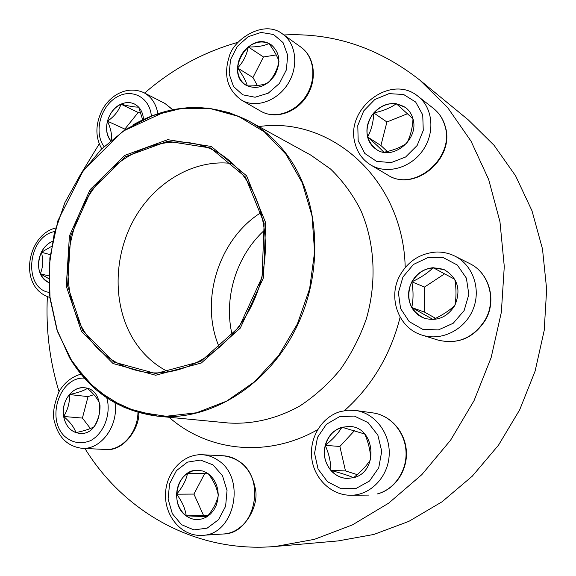<?xml version="1.0" encoding="UTF-8"?>
<svg xmlns="http://www.w3.org/2000/svg" width="576" height="576" viewBox="0 0 576 576"><rect width="100%" height="100%" fill="white"/><g stroke="black" fill="none" stroke-linecap="round" stroke-linejoin="round"><path stroke-width="0.86" d="M186.163 515.851C168.466 503.942 177.703 468.605 198.043 470.268L202.55 470.974L206.813 472.824L210.643 475.74L213.833 479.592L216.245 484.186L217.742 489.305L218.254 494.705L217.75 500.126L216.252 505.289L213.84 509.954L210.636 513.878L206.784 516.888L202.486 518.825L197.95 519.61C193.68 519.739 189.756 518.486 186.163 515.851M198.072 470.268L192.643 470.974L187.553 473.314L208.289 473.782M208.411 473.868C213.718 480.902 217.001 488.03 218.246 495.259M218.232 495.806C216.619 502.733 212.926 509.681 207.166 516.65M207.058 516.715L186.221 515.844C189.799 518.479 193.723 519.732 197.978 519.61M176.616 494.194C176.566 503.417 179.77 510.638 186.221 515.844C185.234 508.579 182.03 501.358 176.616 494.194C182.462 487.267 186.106 480.305 187.553 473.314C180.821 478.044 177.17 484.999 176.616 494.194L193.925 494.086L203.429 515.232L208.145 515.426M204.638 473.702L193.925 494.086M186.221 515.844L203.429 515.232M353.534 477.677L347.45 478.433C334.318 478.267 323.395 464.998 324.331 450.778C326.866 434.786 335.527 426.686 350.316 426.478C375.674 427.781 378.713 472.226 353.534 477.677M350.338 426.478L341.928 427.219C333.461 430.049 327.895 436.097 325.224 445.363C332.597 439.553 338.162 433.505 341.928 427.219L364.651 433.987M364.752 434.102C368.467 442.555 370.447 450.936 370.692 459.23M370.62 459.518C366.732 465.624 361.073 471.665 353.628 477.641M353.556 477.67C347.818 475.301 340.265 472.882 330.89 470.434C335.434 475.502 340.963 478.174 347.472 478.433M325.224 445.363C323.107 454.795 325.001 463.154 330.89 470.434C330.869 462.125 328.982 453.773 325.224 445.363L339.876 446.458L345.485 470.909L357.206 474.631M354.463 430.682L339.876 446.458M330.89 470.434L345.485 470.909M454.824 305.453C447.235 317.304 437.112 321.574 424.44 318.254C410.573 311.436 405.958 300.154 410.587 284.422C418.349 269.928 429.617 265.046 444.384 269.77C457.769 277.963 461.246 289.858 454.824 305.453M411.854 281.83C407.506 290.592 407.477 299.16 411.768 307.526C413.438 299.614 413.467 291.053 411.854 281.83C420.473 277.877 427.572 273.168 433.159 267.696C423.842 268.632 416.743 273.348 411.854 281.83L424.562 287.035L424.512 312.106L435.607 318.326M444.406 269.777L433.159 267.696L454.774 279.31M454.824 279.403C456.35 288.598 456.372 297.245 454.889 305.338M454.766 305.561C449.1 310.788 441.9 315.432 433.181 319.5M433.094 319.514L411.768 307.526C414.727 312.689 418.954 316.267 424.462 318.269M444.672 273.787L424.562 287.035M411.768 307.526L424.512 312.106M412.949 118.793C419.422 139.133 392.818 161.172 376.474 149.479C365.71 140.63 364.14 129.283 371.765 115.445C381.91 103.248 393.12 100.57 405.389 107.41C409.118 110.239 411.638 114.034 412.949 118.793M383.854 152.266C380.11 148.234 374.688 143.143 367.596 136.994C369.036 142.409 372.002 146.578 376.495 149.494M373.774 112.918C367.783 120.319 365.724 128.347 367.596 136.994C371.347 130.147 373.406 122.119 373.774 112.918C382.889 111.06 390.398 107.993 396.317 103.709C387.706 102.802 380.189 105.869 373.774 112.918L386.928 122.004L380.909 145.505L387.31 151.51M405.41 107.424L396.317 103.709L412.949 118.778M412.985 118.93C412.517 128.045 410.465 136.116 406.822 143.143M406.562 143.438C400.558 147.47 393.012 150.415 383.94 152.28M407.556 113.695L386.928 122.004M367.596 136.994L380.909 145.505M81.497 331.495L66.283 286.15L69.422 235.973L90.05 189.706L124.747 155.412L167.724 139.673L211.27 146.462L246.593 175.81L265.666 222.754L263.534 277.603L240.293 328.111L201.341 362.995L155.664 375.25L113.018 363.521L81.497 331.495M82.591 330.466L67.572 285.739L70.654 236.239L91.015 190.591L125.244 156.773L167.645 141.278L210.571 148.003L245.369 176.954L264.146 223.236L262.037 277.286L239.141 327.053L200.772 361.447L155.75 373.55L113.695 362.023L82.591 330.466M83.477 330.098C59.594 290.124 63.792 231.329 92.441 190.231C120.938 149.069 171.756 130.241 212.371 149.652C254.484 169.258 276.883 229.99 259.373 285.934C242.273 342.007 189.518 379.519 143.683 371.959C117.828 367.366 97.762 353.412 83.477 330.098M168.523 371.966C154.102 364.709 142.452 353.938 133.56 339.667C112.615 305.633 113.148 256.954 133.992 219.391C154.85 181.865 194.803 158.364 232.884 163.649M219.535 347.854C199.037 301.615 218.398 238.954 261.403 212.342M232.236 335.196C223.2 298.224 236.441 255.384 264.751 229.961M84.888 448.452C123.941 512.042 195.991 553.601 275.839 546.408L338.162 540.907L373.846 534.456L408.852 521.366L442.037 501.797L472.277 476.179L498.485 445.205L519.689 409.802L535.104 371.131L544.19 330.502L546.653 289.31L542.491 248.947L531.972 210.737L515.599 175.86L494.078 145.31L468.259 119.851L419.897 80.15C378.569 47.678 333.238 32.616 283.91 34.963M99.266 143.842L81.706 172.634M47.369 296.654C45.756 329.299 49.644 360.95 59.026 391.622M275.839 546.408L314.438 539.338L352.476 524.866L388.685 503.158L421.812 474.66L450.626 440.136L474.041 400.666L491.155 357.552L501.343 312.3L504.281 266.494L499.961 221.738L488.678 179.525L471.024 141.163L447.782 107.77L419.897 80.15M237.838 42.343C203.378 52.106 172.318 69.012 144.641 93.06M268.913 43.481L271.238 44.813C280.022 52.567 281.174 62.777 274.694 75.427C266.198 86.724 256.658 90 246.089 85.248C224.87 73.865 247.428 32.306 268.913 43.481M267.876 82.922C262.894 85.082 256.054 86.083 247.356 85.925M247.306 85.918C246.031 81.137 242.784 75.161 237.578 67.99C237.564 75.78 240.408 81.533 246.11 85.27M248.292 46.944C241.632 52.495 238.061 59.508 237.578 67.99C243.101 62.244 246.672 55.231 248.292 46.944C257.004 47.117 263.894 45.979 268.963 43.517C262.109 40.687 255.211 41.825 248.292 46.944L263.47 56.966L252.972 77.522L257.35 85.529M271.26 44.827L268.963 43.517C274.118 50.63 277.452 56.563 278.978 61.33M278.971 61.733C277.229 69.869 273.672 76.824 268.308 82.591M276.235 54.922L263.47 56.966M237.578 67.99L252.972 77.522M110.65 140.573C101.974 130.716 107.978 109.526 120.96 104.17C125.719 102.082 130.219 102.024 134.46 104.011C139.889 106.913 142.898 112.025 143.496 119.34M111.449 139.982C112.025 134.453 110.693 128.189 107.46 121.198C105.653 128.815 106.718 135.266 110.671 140.551M134.489 104.026C130.255 102.053 125.762 102.11 121.018 104.191C114.307 107.539 109.786 113.206 107.46 121.198C114.149 116.626 118.67 110.959 121.018 104.191C128.974 106.214 134.849 107.194 138.643 107.122M138.708 107.186L142.654 119.736M140.976 112.961L138.182 112.486L124.848 129.096L124.978 129.766M121.018 104.191L138.182 112.486M107.46 121.198L124.848 129.096M48.751 278.64L40.313 273.787C42.192 278.042 45.029 280.973 48.816 282.586C38.484 276.372 36 266.256 41.35 252.245C44.05 246.996 47.758 243.353 52.459 241.33M52.445 241.38C47.779 243.41 44.1 247.039 41.414 252.266C37.966 259.661 37.598 266.832 40.313 273.787C43.063 267.257 43.43 260.078 41.414 252.266L51.494 246.434M41.414 252.266L50.242 254.657M40.313 273.787L48.758 275.861M63.619 416.47C60.732 401.789 72.403 385.798 84.708 387.785C107.791 389.311 102.744 436.118 79.668 433.39C71.136 432.187 65.786 426.55 63.619 416.47M87.487 388.404C93.802 393.804 97.92 399.046 99.857 404.122M99.986 404.878C100.31 412.236 98.417 419.429 94.291 426.47M94.025 426.787C90.245 428.918 84.204 430.862 75.902 432.619L79.697 433.39M63.684 416.477C65.29 424.67 69.365 430.056 75.902 432.619C74.218 427.414 70.15 422.035 63.684 416.477C67.982 409.442 69.898 402.127 69.43 394.531C64.44 400.831 62.525 408.146 63.684 416.477L82.418 418.075L90.403 428.508M84.737 387.792C78.934 387.266 73.829 389.513 69.43 394.531C77.746 392.782 83.75 390.73 87.444 388.397M93.888 394.639L88.034 396.619L82.418 418.075M69.43 394.531L88.034 396.619M212.983 464.861L200.462 460.058L187.445 462.139L176.458 470.606L169.582 483.761L168.098 499.09L172.332 513.677L181.512 524.678L193.925 529.891L207.137 528.163L218.484 519.739L225.612 506.275L227.045 490.522L222.502 475.718L212.983 464.861M223.214 455.767C240.746 458.222 251.453 469.238 255.348 488.822C259.286 504.209 245.909 532.966 223.337 533.995C255.132 533.902 266.861 478.39 238.86 461.218C234.014 457.884 228.802 456.07 223.214 455.767L202.14 454.745C207.842 455.047 213.163 456.912 218.102 460.346C246.65 478.03 234.504 535.284 202.032 535.349C182.03 536.652 165.154 516.902 165.506 495.086C165.47 473.27 182.405 453.751 202.14 454.745M339.458 416.714L326.362 424.318L317.506 437.335L314.561 453.269L318.089 469.073L327.485 481.723L340.999 488.686L356.026 488.477L369.54 481.01L378.749 467.719L381.73 451.31L377.878 435.182L368.057 422.604L354.319 416.059L339.458 416.714M373.104 412.927C390.794 415.339 405.353 432.137 406.39 451.418C407.563 470.686 394.97 489.348 377.482 493.906L377.258 493.942C394.466 489.514 407.174 470.837 406.008 451.397C404.971 431.942 390.42 415.26 373.104 412.927L355.543 410.458C374.818 412.992 390.406 433.166 389.189 455.018C388.21 476.885 370.534 495.245 350.906 495.259C331.265 495.482 314.064 478.57 311.746 458.215C309.233 437.875 321.566 417.197 340.099 411.638L347.753 410.213L355.543 410.458M402.962 276.948L398.383 292.63L400.579 308.542L409.198 321.624L422.654 329.292L438.365 329.926L453.211 323.266L464.134 310.572L468.85 294.415L466.38 278.129L457.301 265.039L443.534 257.753L427.896 257.587L413.453 264.456L402.962 276.948M469.67 263.556C489.204 272.815 496.93 300.017 485.633 319.723C474.012 337.961 458.165 344.758 438.113 340.114C457.862 344.75 473.602 337.925 485.323 319.651C496.706 299.772 488.88 272.599 469.67 263.556L454.896 256.126C472.997 265.039 481.435 289.397 472.954 309.607C464.681 329.904 441.504 341.352 422.352 335.21C398.311 328.32 387.439 297.324 400.046 275.184C408.326 260.928 420.473 253.202 436.486 252.022C442.958 251.899 449.1 253.267 454.896 256.126M358.171 140.717L364.817 153.475L376.531 161.323L391.09 162.626L405.612 157.003L417.139 145.498L423.266 130.421L422.734 114.876L415.678 102.046L403.618 94.5L389.038 93.636L374.825 99.504L363.715 110.887L357.79 125.554L358.171 140.717M433.505 108.454C439.272 113.076 443.189 119.074 445.248 126.446C455.515 158.594 414.482 192.809 387.518 174.91C413.683 192.73 455.357 158.04 444.931 125.964C442.894 118.742 439.085 112.903 433.505 108.454L418.111 96.365C432.979 107.813 435.283 132.703 422.834 150.379C410.573 168.192 386.705 174.636 370.858 165.038C362.772 160.042 357.502 152.82 355.061 143.366C344.736 109.116 390.571 73.21 418.111 96.365M133.294 124.733C172.066 103.147 210.593 101.916 248.875 121.046L310.874 155.16L330.61 169.063C342.504 180.605 352.49 194.162 360.547 209.75C374.818 242.251 377.078 281.851 366.3 318.974C359.878 337.205 351.209 354.067 340.294 369.569C328.291 383.983 314.834 396.094 299.938 405.922C276.919 418.802 252.144 424.548 228.125 422.971L157.694 416.174C119.326 411.214 89.95 391.73 69.566 357.718M258.934 126.576C330.437 116.006 403.258 178.942 405.209 267.516M400.133 317.189C390.564 354.859 372.017 385.999 344.506 410.609M317.578 429.725C267.012 458.446 207.583 451.282 169.114 417.276M286.553 154.21C319.997 198.526 324.648 271.282 295.646 329.033C266.746 386.87 209.038 421.438 157.694 416.174L124.589 407.642L95.846 389.563L73.094 363.542L57.485 331.524L49.658 295.589L49.853 257.897L57.938 220.586L83.498 170.1L122.638 131.357L166.334 111.139L187.409 107.705L208.555 108.151L229.234 112.601L248.875 121.046C263.34 129.017 275.897 140.069 286.553 154.21M286.006 154.303L264.37 131.854L238.723 116.467L210.557 108.648L181.354 108.468L152.554 115.632L125.446 129.55L101.182 149.386L80.726 174.139L64.858 202.68L54.202 233.784L49.176 266.17L50.033 298.49L56.837 329.371L69.437 357.451L87.43 381.362L110.189 399.852L136.793 411.782L166.046 416.275L196.524 412.776L226.591 401.155L254.527 381.794L278.633 355.579L297.396 323.942L309.636 288.713L314.597 252L312.048 216.007L302.27 182.83L286.006 154.303M242.705 94.795L255.089 97.236L268.207 93.204L279.41 83.426L286.387 69.847L287.683 55.238L283.054 42.61L273.506 34.488L261.022 32.436L248.098 36.742L237.24 46.49L230.501 59.753L229.154 73.987L233.482 86.486L242.705 94.795M300.974 47.182C314.964 57.132 317.318 79.718 306.821 96.084C296.525 112.586 275.522 119.75 260.842 111.24L262.123 111.931C276.242 119.218 296.662 111.65 306.67 94.932C316.843 78.314 314.114 56.405 300.974 47.182L282.672 34.078C296.064 43.466 298.8 65.981 288.367 83.124C278.093 100.375 257.227 108.252 242.842 100.843L241.538 100.138C227.47 89.978 223.344 75.542 229.147 56.822C233.194 39.607 263.923 18.9 282.672 34.078M151.351 115.97C149.724 96.66 130.637 87.502 115.337 97.978C99.878 107.971 93.989 133.128 104.011 146.542M172.606 109.714L164.938 103.457L143.834 92.65C151.394 96.739 156.074 103.723 157.874 113.616M54.727 231.545C27.554 236.174 22.716 288.612 49.363 292.435M84.226 378.101C60.221 376.74 46.03 417.514 64.087 435.83C71.942 442.922 80.777 444.528 90.576 440.654C102.708 434.066 110.081 417.398 107.712 401.818L106.798 397.908M138.78 412.661C139.896 427.615 123.689 452.059 105.314 449.467C121.666 450.785 137.758 432.742 137.959 412.43M115.027 402.934C118.598 425.909 100.858 450.029 82.015 448.315C67.882 446.422 58.774 437.818 54.706 422.51C52.186 415.49 53.626 405.194 59.026 391.622C64.418 382.637 71.698 376.812 80.87 374.148M223.337 533.995L202.032 535.349M368.77 495.086L350.906 495.259M438.113 340.114L422.352 335.21M387.518 174.91L370.858 165.038M260.842 111.24L241.538 100.138M164.938 103.457L172.757 109.685M101.722 148.766C95.105 137.11 95.314 124.07 102.348 109.656C110.39 95.098 127.087 85.198 143.834 92.65M49.86 297.468C17.554 287.474 27.029 234.706 55.685 227.988M105.314 449.467L82.015 448.315"/></g></svg>
